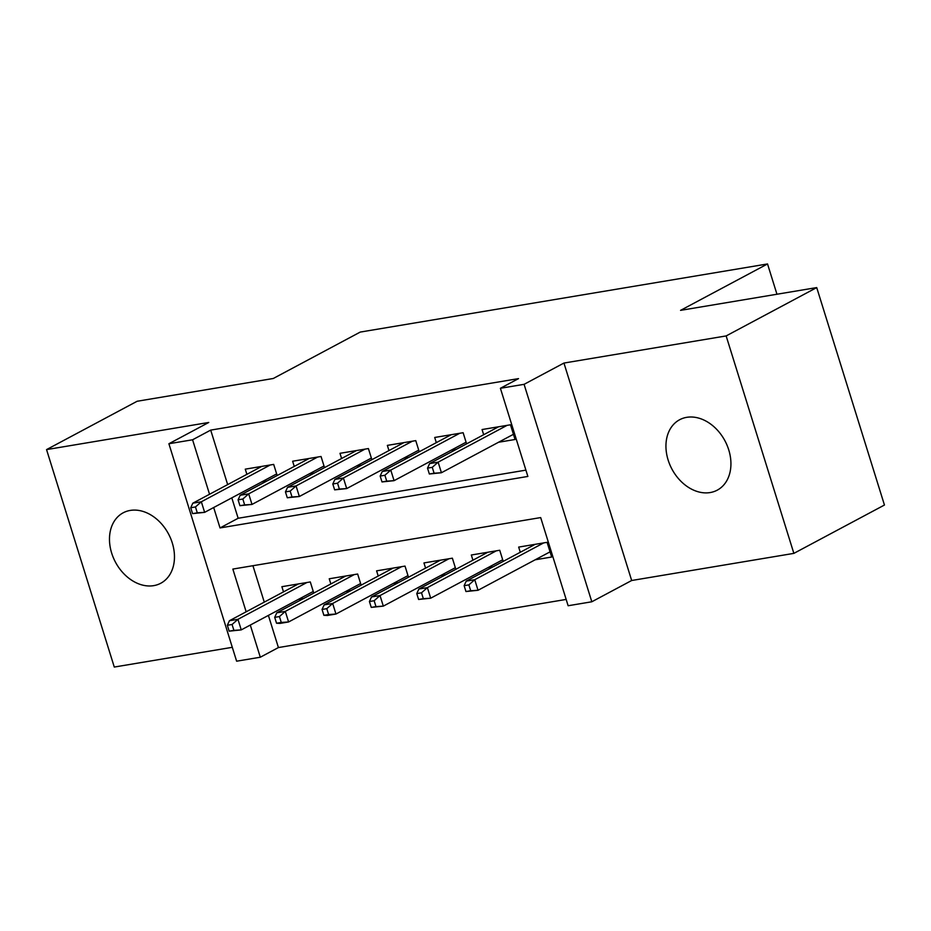 <?xml version="1.0" encoding="UTF-8"?>
<svg xmlns="http://www.w3.org/2000/svg" width="931" height="931" viewBox="0 0 931 931"><rect width="100%" height="100%" fill="white"/><g stroke="black" fill="none" stroke-linecap="round" stroke-linejoin="round"><path stroke-width="1.4" d="M153.696 585.646A39.917 30.048 -118.1 0 0 160.772 583.248A39.917 30.048 -118.1 0 0 170.606 538.351A39.917 30.048 -118.1 0 0 130.27 510.421A39.917 30.048 -118.1 0 0 123.183 512.806A39.917 30.048 -118.1 0 0 113.349 557.716A39.917 30.048 -118.1 0 0 153.696 585.646M710.155 492.557A39.917 30.048 -118.1 0 0 717.231 490.172A39.917 30.048 -118.1 0 0 727.064 445.262A39.917 30.048 -118.1 0 0 686.729 417.332A39.917 30.048 -118.1 0 0 679.642 419.73A39.917 30.048 -118.1 0 0 669.808 464.627A39.917 30.048 -118.1 0 0 710.155 492.557M268.396 615.391L278.416 647.557L260.308 657.228L236.625 661.196L168.895 443.738L192.577 439.781L209.545 494.268M776.954 294.231L767.528 263.95L360.239 332.076L273.283 378.486L137.136 401.261L46.55 449.603L114.28 667.05L232.296 647.313M767.528 263.95L680.561 310.36L816.72 287.586L884.45 505.033L793.864 553.375L726.145 335.928L563.942 363.055L524.083 384.328L591.813 601.775L568.131 605.744L540.678 517.578L232.843 569.074L246.156 611.807M563.942 363.055L631.672 580.502L793.864 553.375M631.672 580.502L591.813 601.775M278.416 647.557L566.164 599.424M816.72 287.586L726.145 335.928M277.159 475.532L273.691 464.406L245.272 469.154L246.89 474.333M324.512 467.618L321.044 456.481L292.637 461.229L294.243 466.419M371.876 459.693L368.408 448.556L339.99 453.316L341.607 458.494M419.229 451.768L415.761 440.631L387.354 445.39L388.96 450.569M466.594 443.843L463.126 432.717L434.707 437.465L436.325 442.644M535.174 559.787L551.664 557.029L547.091 542.331L518.672 547.091L520.289 552.269M487.821 567.712L492.976 566.839M440.456 575.626L445.623 574.764M393.103 583.551L398.259 582.69M345.738 591.476L350.906 590.603M252.929 565.711L264.276 602.136M503.194 561.393L499.738 550.256L471.319 555.004L472.936 560.194M455.841 569.307L452.373 558.181L423.954 562.929L425.572 568.108M408.488 577.232L405.02 566.095L376.601 570.854L378.219 576.033M361.123 585.157L357.655 574.02L329.237 578.779L330.854 583.958M313.77 593.082L310.302 581.945L281.884 586.693L283.501 591.883M298.385 599.389L303.553 598.528M213.676 507.523L220.03 527.935L527.865 476.439L500.401 388.285L518.52 378.614L210.697 430.11L227.664 484.597M231.796 497.852L238.15 518.264L525.899 470.132M498.562 442.248L515.052 439.49L510.479 424.792L482.06 429.54L483.678 434.73M451.209 450.162L456.376 449.301M403.845 458.087L409.012 457.226M356.492 466.012L361.659 465.151M309.127 473.926L314.294 473.064M261.774 481.851L266.941 480.99M168.895 443.738L208.753 422.465L46.55 449.603M210.697 430.11L192.577 439.781M500.401 388.285L524.083 384.328M250.288 625.062L260.308 657.228M238.15 518.264L220.03 527.935M513.423 434.312L441.422 472.739L429.354 474.007L434.09 473.216L432.263 467.339L427.527 468.13L429.354 474.007M432.263 467.339L438.129 462.16L429.61 463.591L498.562 426.782M434.09 473.216L441.422 472.739L438.129 462.16L507.081 425.362M429.61 463.591L427.527 468.13M550.058 551.85L478.034 590.277L465.966 591.546L470.702 590.754L468.863 584.877L464.138 585.669L465.966 591.546M464.138 585.669L466.222 581.13L474.74 579.699L543.692 542.901M468.863 584.877L474.74 579.699L478.034 590.277L470.702 590.754M466.222 581.13L535.162 544.332M466.059 442.237L394.069 480.664L382.001 481.932L386.726 481.141L384.899 475.264L380.162 476.055L382.001 481.932M384.899 475.264L390.776 470.085L382.245 471.505L451.198 434.707M386.726 481.141L394.069 480.664L390.776 470.085L459.728 433.287M382.245 471.505L380.162 476.055M418.706 450.162L346.704 488.577L334.636 489.857L339.373 489.066L337.546 483.189L332.809 483.98L334.636 489.857M337.546 483.189L343.411 477.999L334.892 479.43L403.845 442.632M339.373 489.066L346.704 488.577L343.411 477.999L412.363 441.201M334.892 479.43L332.809 483.98M371.341 458.087L299.351 496.502L287.283 497.771L292.02 496.979L290.181 491.103L285.445 491.894L287.283 497.771M290.181 491.103L296.058 485.924L287.528 487.355L356.48 450.557M292.02 496.979L299.351 496.502L296.058 485.924L365.01 449.126M287.528 487.355L285.445 491.894M242.828 499.028L238.092 499.819L239.919 505.696L244.655 504.905L242.828 499.028L248.693 493.849L240.175 495.269L309.127 458.471M317.646 457.051L248.693 493.849L251.998 504.427L324.011 465.989M244.655 504.905L251.998 504.427L239.919 505.696M240.175 495.269L238.092 499.819M502.693 559.775L430.681 598.202L418.601 599.471L423.337 598.68L421.51 592.803L416.774 593.594L418.601 599.471M416.774 593.594L418.857 589.044L427.387 587.624L496.328 550.826M421.51 592.803L427.387 587.624L430.681 598.202L423.337 598.68M418.857 589.044L487.809 552.246M455.34 567.701L383.316 606.128L371.248 607.396L375.984 606.605L374.157 600.728L369.421 601.519L371.248 607.396M369.421 601.519L371.504 596.969L380.023 595.549L448.975 558.751M374.157 600.728L380.023 595.549L383.316 606.128L375.984 606.605M371.504 596.969L440.456 560.171M322.056 609.444L323.883 615.321L328.62 614.53L326.793 608.653L322.056 609.444L324.139 604.894L332.67 603.463L335.963 614.041L407.953 575.626M326.793 608.653L332.67 603.463L401.622 566.665M324.139 604.894L393.091 568.096M328.62 614.53L335.963 614.041L327.433 615.472L323.883 615.321M274.703 617.358L276.53 623.235L281.267 622.443L279.44 616.566L274.703 617.358L276.786 612.819L285.305 611.388L288.598 621.966L360.623 583.528M279.44 616.566L285.305 611.388L354.257 574.59M276.786 612.819L345.738 576.01M281.267 622.443L288.598 621.966L280.08 623.398L276.53 623.235M261.762 466.396L192.81 503.194L201.34 501.774L204.634 512.353L276.658 473.926M197.302 512.83L204.634 512.353L192.566 513.621L197.302 512.83L195.463 506.953L190.727 507.744L192.566 513.621M195.463 506.953L201.34 501.774L270.293 464.965M192.81 503.194L190.727 507.744M227.339 625.283L229.177 631.16L233.914 630.368L232.075 624.492L227.339 625.283L229.422 620.733L237.952 619.313L241.245 629.891L313.235 591.464M232.075 624.492L237.952 619.313L306.904 582.515M229.422 620.733L298.374 583.935M233.914 630.368L241.245 629.891L229.177 631.16"/></g></svg>
